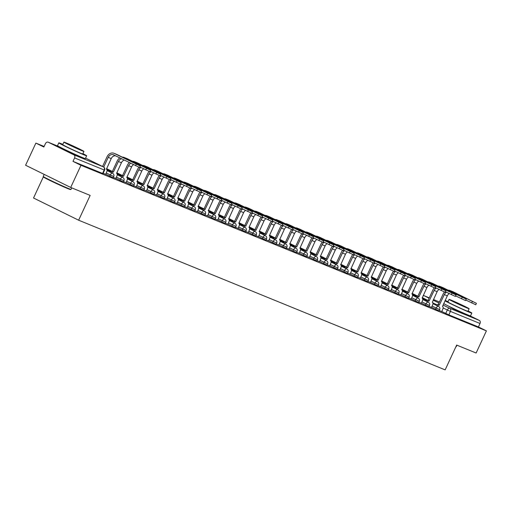 <?xml version="1.0" encoding="UTF-8"?>
<svg xmlns="http://www.w3.org/2000/svg" width="512" height="512" viewBox="0 0 512 512"><rect width="100%" height="100%" fill="white"/><g stroke="black" fill="none" stroke-linecap="round" stroke-linejoin="round"><path stroke-width="0.77" d="M431.539 307.309L439.078 310.854L439.648 309.626L432.109 306.086M421.357 303.149L428.896 306.694L429.466 305.472L421.92 301.926M411.168 298.989L418.714 302.534L419.283 301.312L411.738 297.766M400.986 294.835L408.525 298.374L409.094 297.152L401.555 293.606M390.803 290.675L398.342 294.214L398.912 292.992L391.366 289.446M380.614 286.515L388.16 290.054L388.73 288.832L381.184 285.293M370.432 282.355L377.971 285.894L378.541 284.672L371.002 281.133M360.25 278.195L367.789 281.741L368.358 280.512L360.813 276.973M350.061 274.035L357.606 277.581L358.176 276.352L350.63 272.813M339.878 269.875L347.424 273.421L347.987 272.198L340.448 268.653M329.696 265.722L337.235 269.261L337.805 268.038L330.259 264.493M319.507 261.562L327.053 265.101L327.622 263.878L320.077 260.333M309.325 257.402L316.87 260.941L317.434 259.718L309.894 256.179M299.142 253.242L306.682 256.781L307.251 255.558L299.706 252.019M288.954 249.082L296.499 252.627L297.069 251.398L289.523 247.859M278.771 244.922L286.317 248.467L286.88 247.238L279.341 243.699M268.589 240.762L276.128 244.307L276.698 243.085L269.152 239.539M258.4 236.602L265.946 240.147L266.515 238.925L258.97 235.379M248.218 232.448L255.763 235.987L256.326 234.765L248.787 231.219M238.035 228.288L245.574 231.827L246.144 230.605L238.598 227.059M227.846 224.128L235.392 227.667L235.962 226.445L228.416 222.906M217.664 219.968L225.21 223.507L225.773 222.285L218.234 218.746M207.482 215.808L215.021 219.354L215.59 218.125L208.051 214.586M197.293 211.648L204.838 215.194L205.408 213.965L197.862 210.426M187.11 207.488L194.656 211.034L195.219 209.811L187.68 206.266M176.928 203.334L184.467 206.874L185.037 205.651L177.498 202.106M166.739 199.174L174.285 202.714L174.854 201.491L167.309 197.946M156.557 195.014L164.102 198.554L164.666 197.331L157.126 193.792M146.374 190.854L153.914 194.394L154.483 193.171L146.944 189.632M136.186 186.694L143.731 190.24L144.301 189.011L136.755 185.472M126.003 182.534L133.549 186.08L134.112 184.851L126.573 181.312M115.821 178.374L123.36 181.92L123.93 180.698L116.39 177.152M105.632 174.214L113.178 177.76L113.747 176.538L106.202 172.992M63.674 149.005L68.442 151.718L78.816 156.032M448.858 306.31L453.626 309.024L464 313.338M44.122 146.464L35.878 143.098L43.859 147.027L45.466 143.578A2.458 2.01 -67.8 0 1 48.192 142.195A2.458 2.01 -67.8 0 1 48.301 142.24L73.824 154.816L103.398 166.893L85.568 158.112L103.45 166.912A2.458 1.408 -63.8 0 1 103.59 167.002M43.354 176.858L33.536 198.003L78.637 220.211L90.157 195.398L70.701 187.45L80.979 165.312L486.4 330.874L476.122 353.018L456.666 345.075L445.146 369.888L78.637 220.211M70.701 187.45L25.6 165.242L35.878 143.098M469.549 315.603L479.245 320.378A2.458 2.01 112.2 0 1 480.019 323.494L478.419 326.944L448.845 314.867L441.722 311.469M478.419 326.944L486.4 330.874M72.998 161.376L102.995 173.6L104.595 170.15L74.598 157.926L72.998 161.376L80.979 165.312M74.598 157.926A2.458 2.01 -67.8 0 0 73.824 154.816M103.142 173.28L105.728 174.336L106.694 171.942A2.458 1.408 116.2 0 0 106.47 169.203A2.458 1.408 116.2 0 0 106.419 169.184L111.226 158.573A4.602 3.77 -67.8 0 1 115.405 155.75M113.325 177.44L115.795 178.432M123.514 181.6L126.099 182.656L127.059 180.262A2.458 1.408 116.2 0 0 126.842 177.523A2.458 1.408 116.2 0 0 126.79 177.498L131.597 166.886A4.602 3.77 -67.8 0 1 133.51 164.672M133.696 185.754L136.282 186.816L137.248 184.416A2.458 1.408 116.2 0 0 137.024 181.683A2.458 1.408 116.2 0 0 136.973 181.658L141.779 171.046A4.602 3.77 -67.8 0 1 143.693 168.832M143.878 189.914L146.47 190.97L147.43 188.576A2.458 1.408 116.2 0 0 147.206 185.843A2.458 1.408 116.2 0 0 147.155 185.818L151.968 175.206A4.602 3.77 -67.8 0 1 153.882 172.992M154.067 194.074L156.531 195.072M164.25 198.234L166.835 199.29L167.802 196.896A2.458 1.408 116.2 0 0 167.578 194.163A2.458 1.408 116.2 0 0 167.526 194.138L172.333 183.526A4.602 3.77 -67.8 0 1 174.246 181.306M174.432 202.394L177.024 203.45L177.984 201.056A2.458 1.408 116.2 0 0 177.76 198.317A2.458 1.408 116.2 0 0 177.709 198.298L182.522 187.686A4.602 3.77 -67.8 0 1 184.435 185.466M184.621 206.554L187.206 207.61L188.166 205.216A2.458 1.408 116.2 0 0 187.949 202.477A2.458 1.408 116.2 0 0 187.898 202.458L192.704 191.846A4.602 3.77 -67.8 0 1 194.618 189.626M194.803 210.714L197.389 211.77L198.355 209.376A2.458 1.408 116.2 0 0 198.131 206.637A2.458 1.408 116.2 0 0 198.08 206.618L202.886 196.006A4.602 3.77 -67.8 0 1 204.8 193.786M204.986 214.874L207.578 215.93L208.538 213.53A2.458 1.408 116.2 0 0 208.314 210.797A2.458 1.408 116.2 0 0 208.262 210.771L213.075 200.16A4.602 3.77 -67.8 0 1 214.989 197.946M215.174 219.027L217.76 220.083L218.72 217.69A2.458 1.408 116.2 0 0 218.502 214.957A2.458 1.408 116.2 0 0 218.451 214.931L223.258 204.32A4.602 3.77 -67.8 0 1 225.171 202.106M225.357 223.187L227.942 224.243L228.902 221.85A2.458 1.408 116.2 0 0 228.685 219.117A2.458 1.408 116.2 0 0 228.634 219.091L233.44 208.48A4.602 3.77 -67.8 0 1 235.354 206.266M235.539 227.347L238.131 228.403L239.091 226.01A2.458 1.408 116.2 0 0 238.867 223.277A2.458 1.408 116.2 0 0 238.816 223.251L243.629 212.64A4.602 3.77 -67.8 0 1 245.542 210.419M245.728 231.507L248.314 232.563L249.274 230.17A2.458 1.408 116.2 0 0 249.056 227.43A2.458 1.408 116.2 0 0 249.005 227.411L253.811 216.8A4.602 3.77 -67.8 0 1 255.725 214.579M255.91 235.667L258.496 236.723L259.456 234.33A2.458 1.408 116.2 0 0 259.238 231.59A2.458 1.408 116.2 0 0 259.187 231.571L263.994 220.96A4.602 3.77 -67.8 0 1 265.907 218.739M266.093 239.827L268.685 240.883L269.645 238.49A2.458 1.408 116.2 0 0 269.421 235.75A2.458 1.408 116.2 0 0 269.37 235.731L274.182 225.12A4.602 3.77 -67.8 0 1 276.096 222.899M276.282 243.987L278.867 245.043L279.827 242.65A2.458 1.408 116.2 0 0 279.61 239.91A2.458 1.408 116.2 0 0 279.558 239.885L284.365 229.274A4.602 3.77 -67.8 0 1 286.278 227.059M286.464 248.141L289.05 249.203L290.01 246.803A2.458 1.408 116.2 0 0 289.792 244.07A2.458 1.408 116.2 0 0 289.741 244.045L294.547 233.434A4.602 3.77 -67.8 0 1 296.461 231.219M296.646 252.301L299.232 253.357L300.198 250.963A2.458 1.408 116.2 0 0 299.974 248.23A2.458 1.408 116.2 0 0 299.923 248.205L304.736 237.594A4.602 3.77 -67.8 0 1 306.65 235.379M306.835 256.461L309.299 257.459M317.018 260.621L319.603 261.677L320.563 259.283A2.458 1.408 116.2 0 0 320.346 256.55A2.458 1.408 116.2 0 0 320.294 256.525L325.101 245.914A4.602 3.77 -67.8 0 1 327.014 243.693M327.2 264.781L329.786 265.837L330.752 263.443A2.458 1.408 116.2 0 0 330.528 260.704A2.458 1.408 116.2 0 0 330.477 260.685L335.29 250.074A4.602 3.77 -67.8 0 1 337.203 247.853M337.382 268.941L339.853 269.933M347.571 273.101L350.035 274.093M357.754 277.254L360.218 278.253M367.936 281.414L370.406 282.413M378.125 285.574L380.589 286.573M388.307 289.734L390.771 290.733M398.49 293.894L400.96 294.893M408.678 298.054L411.142 299.053M418.861 302.214L421.325 303.206M429.043 306.374L431.514 307.366M439.232 310.528L441.818 311.59L442.778 309.19A2.458 1.408 116.2 0 0 442.56 306.458A2.458 1.408 116.2 0 0 442.509 306.432L447.315 295.821A4.602 3.77 -67.8 0 1 449.229 293.606M102.547 166.47L107.053 156.768A6.202 5.075 112.2 0 1 113.952 153.274A6.202 5.075 112.2 0 1 114.214 153.389L140.333 166.054L117.216 154.618A6.202 5.075 112.2 0 0 116.954 154.496A6.202 5.075 112.2 0 0 116.685 154.4M140.333 166.054L139.661 167.501L113.542 154.835A4.602 3.77 -67.8 0 0 113.35 154.752A4.602 3.77 -67.8 0 0 108.224 157.344L103.712 167.066M122.31 157.126A6.202 5.075 112.2 0 1 124.134 157.434A6.202 5.075 112.2 0 1 124.403 157.549L150.515 170.214L127.405 158.778A6.202 5.075 112.2 0 0 127.136 158.656A6.202 5.075 112.2 0 0 126.867 158.56M150.515 170.214L149.843 171.661L139.91 166.963M121.536 158.771A4.602 3.77 -67.8 0 0 118.406 161.504L113.402 172.032A2.458 1.408 116.2 0 0 111.635 172.826M113.504 172.077L112.333 171.494L117.235 160.928A6.202 5.075 112.2 0 1 119.827 157.933M110.464 172.243A2.458 1.408 -63.8 0 1 112.23 171.456L112.333 171.494M115.789 178.445L116.877 176.102A2.458 1.408 116.2 0 0 116.653 173.363A2.458 1.408 116.2 0 0 116.602 173.344L121.414 162.733A4.602 3.77 -67.8 0 1 124.211 160.09M132.493 161.286A6.202 5.075 112.2 0 1 134.323 161.594A6.202 5.075 112.2 0 1 134.586 161.709L160.704 174.374L137.587 162.938A6.202 5.075 112.2 0 0 137.325 162.816A6.202 5.075 112.2 0 0 137.05 162.714M160.704 174.374L160.032 175.821L150.093 171.123M130.746 163.309A4.602 3.77 -67.8 0 0 128.595 165.664L123.59 176.192A2.458 1.408 116.2 0 0 121.824 176.979M123.686 176.237L122.515 175.654L127.424 165.088A6.202 5.075 112.2 0 1 129.306 162.598M120.646 176.403A2.458 1.408 -63.8 0 1 122.419 175.616L122.515 175.654M71.034 189.402L70.547 189.581A14.976 0.493 -155.1 0 1 67.981 188.678A14.976 0.493 -155.1 0 1 52.909 181.894A14.976 0.493 -155.1 0 1 43.398 176.973L43.219 176.486A15.341 0.506 24.9 0 0 43.219 176.486A15.341 0.506 24.9 0 0 52.96 181.523A15.341 0.506 24.9 0 0 68.41 188.48A15.341 0.506 24.9 0 0 71.034 189.402A15.341 0.506 24.9 0 0 71.053 189.389L71.75 187.878M62.861 144.352A15.341 0.506 24.9 0 0 61.459 143.77A15.341 0.506 24.9 0 0 58.816 142.861A15.341 0.506 24.9 0 0 68.339 147.814A15.341 0.506 24.9 0 0 84.006 154.874A15.341 0.506 24.9 0 0 86.65 155.782A15.341 0.506 24.9 0 0 82.899 153.658M58.816 142.861L57.523 145.645A15.341 0.506 24.9 0 0 67.053 150.598A15.341 0.506 24.9 0 0 82.714 157.658A15.341 0.506 24.9 0 0 85.357 158.566L86.65 155.782M83.942 151.411L82.752 153.971A11.046 0.365 -155.1 0 1 80.851 153.318A11.046 0.365 -155.1 0 1 69.574 148.237A11.046 0.365 -155.1 0 1 62.714 144.672L63.898 142.112A11.046 0.365 24.9 0 0 70.758 145.677A11.046 0.365 24.9 0 0 82.035 150.758A11.046 0.365 24.9 0 0 83.942 151.411A11.046 0.365 24.9 0 0 77.082 147.846A11.046 0.365 24.9 0 0 65.805 142.765A11.046 0.365 24.9 0 0 63.898 142.112M68.691 144.186L80.378 149.76L68.691 144.186M455.93 346.656A15.341 0.506 24.9 0 0 456.218 346.701A15.341 0.506 24.9 0 0 456.23 346.688L455.846 346.835M444.986 300.838A15.341 0.506 24.9 0 0 456.205 306.381A15.341 0.506 24.9 0 0 469.19 312.179A15.341 0.506 24.9 0 0 471.834 313.082A15.341 0.506 24.9 0 0 468.083 310.957M448.038 301.658A15.341 0.506 24.9 0 0 446.637 301.069A15.341 0.506 24.9 0 0 445.152 300.486M443.699 303.622A15.341 0.506 24.9 0 0 454.912 309.165A15.341 0.506 24.9 0 0 467.898 314.957A15.341 0.506 24.9 0 0 470.541 315.866L471.834 313.082M469.12 308.717L467.936 311.277A11.046 0.365 -155.1 0 1 466.035 310.624A11.046 0.365 -155.1 0 1 454.752 305.536A11.046 0.365 -155.1 0 1 447.891 301.971L449.082 299.411A11.046 0.365 24.9 0 0 455.942 302.976A11.046 0.365 24.9 0 0 467.219 308.064A11.046 0.365 24.9 0 0 469.12 308.717A11.046 0.365 24.9 0 0 462.266 305.152A11.046 0.365 24.9 0 0 450.982 300.064A11.046 0.365 24.9 0 0 449.082 299.411M453.869 301.485L457.062 303.366L465.562 307.059L453.869 301.485M142.675 165.44A6.202 5.075 112.2 0 1 144.506 165.747A6.202 5.075 112.2 0 1 144.768 165.869L170.886 178.534L147.77 167.098A6.202 5.075 112.2 0 0 147.507 166.976A6.202 5.075 112.2 0 0 147.232 166.874M170.886 178.534L170.214 179.981L160.282 175.283M140.928 167.469A4.602 3.77 -67.8 0 0 138.778 169.824L133.773 180.352A2.458 1.408 116.2 0 0 132.006 181.139M133.869 180.39L132.698 179.814L137.606 169.242A6.202 5.075 112.2 0 1 138.97 167.251M130.835 180.563A2.458 1.408 -63.8 0 1 132.602 179.776L132.698 179.814M152.864 169.6A6.202 5.075 112.2 0 1 154.688 169.907A6.202 5.075 112.2 0 1 154.957 170.029L181.069 182.688L157.958 171.251A6.202 5.075 112.2 0 0 157.69 171.136A6.202 5.075 112.2 0 0 157.421 171.034M181.069 182.688L180.397 184.141L170.464 179.443M151.11 171.629A4.602 3.77 -67.8 0 0 148.96 173.984L143.955 184.512A2.458 1.408 116.2 0 0 142.189 185.299M144.058 184.55L142.886 183.974L147.789 173.402A6.202 5.075 112.2 0 1 149.152 171.405M141.018 184.723A2.458 1.408 -63.8 0 1 142.784 183.936L142.886 183.974M163.046 173.76A6.202 5.075 112.2 0 1 164.87 174.067A6.202 5.075 112.2 0 1 165.139 174.189L191.258 186.848L168.141 175.411A6.202 5.075 112.2 0 0 167.878 175.296A6.202 5.075 112.2 0 0 167.603 175.194M191.258 186.848L190.586 188.294L180.646 183.603M161.293 175.782A4.602 3.77 -67.8 0 0 159.149 178.138L154.144 188.672A2.458 1.408 116.2 0 0 152.371 189.459M154.24 188.71L153.069 188.134L157.978 177.562A6.202 5.075 112.2 0 1 159.334 175.565M151.2 188.883A2.458 1.408 -63.8 0 1 152.973 188.096L153.069 188.134M156.525 195.078L157.613 192.736A2.458 1.408 116.2 0 0 157.395 190.003A2.458 1.408 116.2 0 0 157.344 189.978L162.15 179.366A4.602 3.77 -67.8 0 1 164.064 177.146M173.229 177.92A6.202 5.075 112.2 0 1 175.059 178.227A6.202 5.075 112.2 0 1 175.322 178.349L201.44 191.008L178.323 179.571A6.202 5.075 112.2 0 0 178.061 179.456A6.202 5.075 112.2 0 0 177.786 179.354M201.44 191.008L200.768 192.454L190.829 187.763M171.482 179.942A4.602 3.77 -67.8 0 0 169.331 182.298L164.326 192.832A2.458 1.408 116.2 0 0 162.56 193.619M164.422 192.87L163.251 192.294L168.16 181.722A6.202 5.075 112.2 0 1 169.523 179.725M161.389 193.043A2.458 1.408 -63.8 0 1 163.155 192.256L163.251 192.294M183.418 182.08A6.202 5.075 112.2 0 1 185.242 182.387A6.202 5.075 112.2 0 1 185.51 182.502L211.622 195.168L188.512 183.731A6.202 5.075 112.2 0 0 188.243 183.61A6.202 5.075 112.2 0 0 187.974 183.514M211.622 195.168L210.95 196.614L201.018 191.923M181.664 184.102A4.602 3.77 -67.8 0 0 179.514 186.458L174.509 196.992A2.458 1.408 116.2 0 0 172.742 197.779M174.611 197.03L173.44 196.454L178.342 185.882A6.202 5.075 112.2 0 1 179.706 183.885M171.571 197.203A2.458 1.408 -63.8 0 1 173.338 196.41L173.44 196.454M193.6 186.24A6.202 5.075 112.2 0 1 195.424 186.547A6.202 5.075 112.2 0 1 195.693 186.662L221.811 199.328L198.694 187.891A6.202 5.075 112.2 0 0 198.432 187.77A6.202 5.075 112.2 0 0 198.157 187.674M221.811 199.328L221.139 200.774L211.2 196.077M191.846 188.262A4.602 3.77 -67.8 0 0 189.702 190.618L184.698 201.152A2.458 1.408 116.2 0 0 182.925 201.939M184.794 201.19L183.622 200.614L188.531 190.042A6.202 5.075 112.2 0 1 189.888 188.045M181.754 201.357A2.458 1.408 -63.8 0 1 183.526 200.57L183.622 200.614M203.782 190.4A6.202 5.075 112.2 0 1 205.613 190.707A6.202 5.075 112.2 0 1 205.875 190.822L231.994 203.488L208.877 192.051A6.202 5.075 112.2 0 0 208.614 191.93A6.202 5.075 112.2 0 0 208.339 191.834M231.994 203.488L231.322 204.934L221.382 200.237M202.035 192.422A4.602 3.77 -67.8 0 0 199.885 194.778L194.88 205.306A2.458 1.408 116.2 0 0 193.114 206.099M194.976 205.35L193.805 204.768L198.714 194.202A6.202 5.075 112.2 0 1 200.077 192.205M191.942 205.517A2.458 1.408 -63.8 0 1 193.709 204.73L193.805 204.768M213.971 194.554A6.202 5.075 112.2 0 1 215.795 194.861A6.202 5.075 112.2 0 1 216.064 194.982L242.176 207.648L219.066 196.211A6.202 5.075 112.2 0 0 218.797 196.09A6.202 5.075 112.2 0 0 218.528 195.987M242.176 207.648L241.504 209.094L231.571 204.397M212.218 196.582A4.602 3.77 -67.8 0 0 210.067 198.938L205.062 209.466A2.458 1.408 116.2 0 0 203.296 210.253M205.165 209.51L203.987 208.928L208.896 198.362A6.202 5.075 112.2 0 1 210.259 196.365M202.125 209.677A2.458 1.408 -63.8 0 1 203.891 208.89L203.987 208.928M224.154 198.714A6.202 5.075 112.2 0 1 225.978 199.021A6.202 5.075 112.2 0 1 226.246 199.142L252.365 211.808L229.248 200.371A6.202 5.075 112.2 0 0 228.986 200.25A6.202 5.075 112.2 0 0 228.71 200.147M252.365 211.808L251.693 213.254L241.754 208.557M222.4 200.742A4.602 3.77 -67.8 0 0 220.256 203.098L215.251 213.626A2.458 1.408 116.2 0 0 213.478 214.413M215.347 213.664L214.176 213.088L219.085 202.515A6.202 5.075 112.2 0 1 220.442 200.518M212.307 213.837A2.458 1.408 -63.8 0 1 214.08 213.05L214.176 213.088M234.336 202.874A6.202 5.075 112.2 0 1 236.166 203.181A6.202 5.075 112.2 0 1 236.429 203.302L262.547 215.962L239.43 204.525A6.202 5.075 112.2 0 0 239.168 204.41A6.202 5.075 112.2 0 0 238.893 204.307M262.547 215.962L261.875 217.408L251.936 212.717M232.589 204.896A4.602 3.77 -67.8 0 0 230.438 207.258L225.434 217.786A2.458 1.408 116.2 0 0 223.667 218.573M225.53 217.824L224.358 217.248L229.267 206.675A6.202 5.075 112.2 0 1 230.63 204.678M222.496 217.997A2.458 1.408 -63.8 0 1 224.262 217.21L224.358 217.248M244.525 207.034A6.202 5.075 112.2 0 1 246.349 207.341A6.202 5.075 112.2 0 1 246.611 207.462L272.73 220.122L249.619 208.685A6.202 5.075 112.2 0 0 249.35 208.57A6.202 5.075 112.2 0 0 249.082 208.467M272.73 220.122L272.058 221.568L262.125 216.877M242.771 209.056A4.602 3.77 -67.8 0 0 240.621 211.411L235.616 221.946A2.458 1.408 116.2 0 0 233.85 222.733M235.718 221.984L234.541 221.408L239.45 210.835A6.202 5.075 112.2 0 1 240.813 208.838M232.678 222.157A2.458 1.408 -63.8 0 1 234.445 221.37L234.541 221.408M254.707 211.194A6.202 5.075 112.2 0 1 256.531 211.501A6.202 5.075 112.2 0 1 256.8 211.622L282.918 224.282L259.802 212.845A6.202 5.075 112.2 0 0 259.539 212.73A6.202 5.075 112.2 0 0 259.264 212.627M282.918 224.282L282.246 225.728L272.307 221.037M252.954 213.216A4.602 3.77 -67.8 0 0 250.81 215.571L245.805 226.106A2.458 1.408 116.2 0 0 244.032 226.893M245.901 226.144L244.73 225.568L249.632 214.995A6.202 5.075 112.2 0 1 250.995 212.998M242.861 226.317A2.458 1.408 -63.8 0 1 244.627 225.53L244.73 225.568M264.89 215.354A6.202 5.075 112.2 0 1 266.72 215.661A6.202 5.075 112.2 0 1 266.982 215.776L293.101 228.442L269.984 217.005A6.202 5.075 112.2 0 0 269.722 216.883A6.202 5.075 112.2 0 0 269.446 216.787M293.101 228.442L292.429 229.888L282.49 225.197M263.142 217.376A4.602 3.77 -67.8 0 0 260.992 219.731L255.987 230.266A2.458 1.408 116.2 0 0 254.221 231.053M256.083 230.304L254.912 229.728L259.821 219.155A6.202 5.075 112.2 0 1 261.184 217.158M253.05 230.47A2.458 1.408 -63.8 0 1 254.816 229.683L254.912 229.728M275.078 219.514A6.202 5.075 112.2 0 1 276.902 219.821A6.202 5.075 112.2 0 1 277.165 219.936L303.283 232.602L280.173 221.165A6.202 5.075 112.2 0 0 279.904 221.043A6.202 5.075 112.2 0 0 279.635 220.947M303.283 232.602L302.611 234.048L292.678 229.35M273.325 221.536A4.602 3.77 -67.8 0 0 271.174 223.891L266.17 234.419A2.458 1.408 116.2 0 0 264.403 235.213M266.272 234.464L265.094 233.882L270.003 223.315A6.202 5.075 112.2 0 1 271.366 221.318M263.232 234.63A2.458 1.408 -63.8 0 1 264.998 233.843L265.094 233.882M285.261 223.674A6.202 5.075 112.2 0 1 287.085 223.974A6.202 5.075 112.2 0 1 287.354 224.096L313.466 236.762L290.355 225.325A6.202 5.075 112.2 0 0 290.093 225.203A6.202 5.075 112.2 0 0 289.818 225.101M313.466 236.762L312.8 238.208L302.861 233.51M283.507 225.696A4.602 3.77 -67.8 0 0 281.363 228.051L276.358 238.579A2.458 1.408 116.2 0 0 274.586 239.366M276.454 238.624L275.283 238.042L280.186 227.475A6.202 5.075 112.2 0 1 281.549 225.478M273.414 238.79A2.458 1.408 -63.8 0 1 275.181 238.003L275.283 238.042M295.443 227.827A6.202 5.075 112.2 0 1 297.274 228.134A6.202 5.075 112.2 0 1 297.536 228.256L323.654 240.922L300.538 229.485A6.202 5.075 112.2 0 0 300.275 229.363A6.202 5.075 112.2 0 0 300 229.261M323.654 240.922L322.982 242.368L313.043 237.67M293.696 229.856A4.602 3.77 -67.8 0 0 291.546 232.211L286.541 242.739A2.458 1.408 116.2 0 0 284.774 243.526M286.637 242.778L285.466 242.202L290.374 231.629A6.202 5.075 112.2 0 1 291.738 229.632M283.597 242.95A2.458 1.408 -63.8 0 1 285.37 242.163L285.466 242.202M305.632 231.987A6.202 5.075 112.2 0 1 307.456 232.294A6.202 5.075 112.2 0 1 307.718 232.416L333.837 245.075L310.726 233.638A6.202 5.075 112.2 0 0 310.458 233.523A6.202 5.075 112.2 0 0 310.189 233.421M333.837 245.075L333.165 246.528L323.232 241.83M303.878 234.016A4.602 3.77 -67.8 0 0 301.728 236.371L296.723 246.899A2.458 1.408 116.2 0 0 294.957 247.686M296.826 246.938L295.648 246.362L300.557 235.789A6.202 5.075 112.2 0 1 301.92 233.792M293.786 247.11A2.458 1.408 -63.8 0 1 295.552 246.323L295.648 246.362M315.814 236.147A6.202 5.075 112.2 0 1 317.638 236.454A6.202 5.075 112.2 0 1 317.907 236.576L344.019 249.235L320.909 237.798A6.202 5.075 112.2 0 0 320.646 237.683A6.202 5.075 112.2 0 0 320.371 237.581M344.019 249.235L343.354 250.682L333.414 245.99M314.061 238.17A4.602 3.77 -67.8 0 0 311.917 240.525L306.912 251.059A2.458 1.408 116.2 0 0 305.139 251.846M307.008 251.098L305.837 250.522L310.739 239.949A6.202 5.075 112.2 0 1 312.102 237.952M303.968 251.27A2.458 1.408 -63.8 0 1 305.734 250.483L305.837 250.522M309.293 257.466L310.381 255.123A2.458 1.408 116.2 0 0 310.163 252.39A2.458 1.408 116.2 0 0 310.106 252.365L314.918 241.754A4.602 3.77 -67.8 0 1 316.832 239.533M325.997 240.307A6.202 5.075 112.2 0 1 327.827 240.614A6.202 5.075 112.2 0 1 328.09 240.736L354.208 253.395L331.091 241.958A6.202 5.075 112.2 0 0 330.829 241.843A6.202 5.075 112.2 0 0 330.554 241.741M354.208 253.395L353.536 254.842L343.597 250.15M324.25 242.33A4.602 3.77 -67.8 0 0 322.099 244.685L317.094 255.219A2.458 1.408 116.2 0 0 315.328 256.006M317.19 255.258L316.019 254.682L320.928 244.109A6.202 5.075 112.2 0 1 322.285 242.112M314.15 255.43A2.458 1.408 -63.8 0 1 315.923 254.643L316.019 254.682M336.186 244.467A6.202 5.075 112.2 0 1 338.01 244.774A6.202 5.075 112.2 0 1 338.272 244.89L364.39 257.555L341.28 246.118A6.202 5.075 112.2 0 0 341.011 245.997A6.202 5.075 112.2 0 0 340.742 245.901M364.39 257.555L363.718 259.002L353.786 254.31M334.432 246.49A4.602 3.77 -67.8 0 0 332.282 248.845L327.277 259.379A2.458 1.408 116.2 0 0 325.51 260.166M327.379 259.418L326.202 258.842L331.11 248.269A6.202 5.075 112.2 0 1 332.474 246.272M324.339 259.59A2.458 1.408 -63.8 0 1 326.106 258.797L326.202 258.842M346.368 248.627A6.202 5.075 112.2 0 1 348.192 248.934A6.202 5.075 112.2 0 1 348.461 249.05L374.573 261.715L351.462 250.278A6.202 5.075 112.2 0 0 351.2 250.157A6.202 5.075 112.2 0 0 350.925 250.061M374.573 261.715L373.907 263.162L363.968 258.464M344.614 250.65A4.602 3.77 -67.8 0 0 342.47 253.005L337.466 263.539A2.458 1.408 116.2 0 0 335.693 264.326M337.562 263.578L336.39 263.002L341.293 252.429A6.202 5.075 112.2 0 1 342.656 250.432M334.522 263.744A2.458 1.408 -63.8 0 1 336.288 262.957L336.39 263.002M339.846 269.946L340.934 267.603A2.458 1.408 116.2 0 0 340.717 264.864A2.458 1.408 116.2 0 0 340.659 264.845L345.472 254.234A4.602 3.77 -67.8 0 1 347.386 252.013M356.55 252.787A6.202 5.075 112.2 0 1 358.381 253.094A6.202 5.075 112.2 0 1 358.643 253.21L384.762 265.875L361.645 254.438A6.202 5.075 112.2 0 0 361.382 254.317A6.202 5.075 112.2 0 0 361.107 254.221M384.762 265.875L384.09 267.322L374.15 262.624M354.803 254.81A4.602 3.77 -67.8 0 0 352.653 257.165L347.648 267.693A2.458 1.408 116.2 0 0 345.882 268.486M347.744 267.738L346.573 267.155L351.482 256.589A6.202 5.075 112.2 0 1 352.838 254.592M344.704 267.904A2.458 1.408 -63.8 0 1 346.477 267.117L346.573 267.155M350.029 274.106L351.117 271.763A2.458 1.408 116.2 0 0 350.899 269.024A2.458 1.408 116.2 0 0 350.848 269.005L355.654 258.394A4.602 3.77 -67.8 0 1 357.568 256.173M366.739 256.941A6.202 5.075 112.2 0 1 368.563 257.248A6.202 5.075 112.2 0 1 368.826 257.37L394.944 270.035L371.834 258.598A6.202 5.075 112.2 0 0 371.565 258.477A6.202 5.075 112.2 0 0 371.296 258.374M394.944 270.035L394.272 271.482L384.339 266.784M364.986 258.97A4.602 3.77 -67.8 0 0 362.835 261.325L357.83 271.853A2.458 1.408 116.2 0 0 356.064 272.64M357.933 271.898L356.755 271.315L361.664 260.749A6.202 5.075 112.2 0 1 363.027 258.752M354.893 272.064A2.458 1.408 -63.8 0 1 356.659 271.277L356.755 271.315M360.218 278.266L361.306 275.917A2.458 1.408 116.2 0 0 361.082 273.184A2.458 1.408 116.2 0 0 361.03 273.158L365.843 262.547A4.602 3.77 -67.8 0 1 367.757 260.333M376.922 261.101A6.202 5.075 112.2 0 1 378.746 261.408A6.202 5.075 112.2 0 1 379.014 261.53L405.126 274.195L382.016 262.758A6.202 5.075 112.2 0 0 381.754 262.637A6.202 5.075 112.2 0 0 381.478 262.534M405.126 274.195L404.454 275.642L394.522 270.944M375.168 263.13A4.602 3.77 -67.8 0 0 373.024 265.485L368.019 276.013A2.458 1.408 116.2 0 0 366.246 276.8M368.115 276.051L366.944 275.475L371.846 264.902A6.202 5.075 112.2 0 1 373.21 262.906M365.075 276.224A2.458 1.408 -63.8 0 1 366.842 275.437L366.944 275.475M370.4 282.419L371.488 280.077A2.458 1.408 116.2 0 0 371.264 277.344A2.458 1.408 116.2 0 0 371.213 277.318L376.026 266.707A4.602 3.77 -67.8 0 1 377.939 264.493M387.104 265.261A6.202 5.075 112.2 0 1 388.934 265.568A6.202 5.075 112.2 0 1 389.197 265.69L415.315 278.349L392.198 266.912A6.202 5.075 112.2 0 0 391.936 266.797A6.202 5.075 112.2 0 0 391.661 266.694M415.315 278.349L414.643 279.795L404.704 275.104M385.357 267.283A4.602 3.77 -67.8 0 0 383.206 269.645L378.202 280.173A2.458 1.408 116.2 0 0 376.435 280.96M378.298 280.211L377.126 279.635L382.035 269.062A6.202 5.075 112.2 0 1 383.392 267.066M375.258 280.384A2.458 1.408 -63.8 0 1 377.03 279.597L377.126 279.635M380.582 286.579L381.67 284.237A2.458 1.408 116.2 0 0 381.453 281.504A2.458 1.408 116.2 0 0 381.402 281.478L386.208 270.867A4.602 3.77 -67.8 0 1 388.122 268.653M397.293 269.421A6.202 5.075 112.2 0 1 399.117 269.728A6.202 5.075 112.2 0 1 399.379 269.85L425.498 282.509L402.387 271.072A6.202 5.075 112.2 0 0 402.118 270.957A6.202 5.075 112.2 0 0 401.85 270.854M425.498 282.509L424.826 283.955L414.893 279.264M395.539 271.443A4.602 3.77 -67.8 0 0 393.389 273.798L388.384 284.333A2.458 1.408 116.2 0 0 386.618 285.12M388.486 284.371L387.309 283.795L392.218 273.222A6.202 5.075 112.2 0 1 393.581 271.226M385.446 284.544A2.458 1.408 -63.8 0 1 387.213 283.757L387.309 283.795M390.771 290.739L391.859 288.397A2.458 1.408 116.2 0 0 391.635 285.664A2.458 1.408 116.2 0 0 391.584 285.638L396.39 275.027A4.602 3.77 -67.8 0 1 398.31 272.806M407.475 273.581A6.202 5.075 112.2 0 1 409.299 273.888A6.202 5.075 112.2 0 1 409.568 274.01L435.68 286.669L412.57 275.232A6.202 5.075 112.2 0 0 412.307 275.117A6.202 5.075 112.2 0 0 412.032 275.014M435.68 286.669L435.008 288.115L425.075 283.424M405.722 275.603A4.602 3.77 -67.8 0 0 403.578 277.958L398.573 288.493A2.458 1.408 116.2 0 0 396.8 289.28M398.669 288.531L397.498 287.955L402.4 277.382A6.202 5.075 112.2 0 1 403.763 275.386M395.629 288.704A2.458 1.408 -63.8 0 1 397.395 287.917L397.498 287.955M400.954 294.899L402.042 292.557A2.458 1.408 116.2 0 0 401.818 289.818A2.458 1.408 116.2 0 0 401.766 289.798L406.579 279.187A4.602 3.77 -67.8 0 1 408.493 276.966M417.658 277.741A6.202 5.075 112.2 0 1 419.488 278.048A6.202 5.075 112.2 0 1 419.75 278.163L445.869 290.829L422.752 279.392A6.202 5.075 112.2 0 0 422.49 279.27A6.202 5.075 112.2 0 0 422.214 279.174M445.869 290.829L445.197 292.275L435.258 287.584M415.91 279.763A4.602 3.77 -67.8 0 0 413.76 282.118L408.755 292.653A2.458 1.408 116.2 0 0 406.989 293.44M408.851 292.691L407.68 292.115L412.589 281.542A6.202 5.075 112.2 0 1 413.946 279.546M405.811 292.858A2.458 1.408 -63.8 0 1 407.584 292.07L407.68 292.115M411.136 299.059L412.224 296.717A2.458 1.408 116.2 0 0 412.006 293.978A2.458 1.408 116.2 0 0 411.955 293.958L416.762 283.347A4.602 3.77 -67.8 0 1 418.675 281.126M427.846 281.901A6.202 5.075 112.2 0 1 429.67 282.208A6.202 5.075 112.2 0 1 429.933 282.323L456.051 294.989L432.941 283.552A6.202 5.075 112.2 0 0 432.672 283.43A6.202 5.075 112.2 0 0 432.403 283.334M456.051 294.989L455.379 296.435L445.446 291.738M426.093 283.923A4.602 3.77 -67.8 0 0 423.942 286.278L418.938 296.806A2.458 1.408 116.2 0 0 417.171 297.6M419.04 296.851L417.862 296.269L422.771 285.702A6.202 5.075 112.2 0 1 424.134 283.706M416 297.018A2.458 1.408 -63.8 0 1 417.766 296.23L417.862 296.269M421.325 303.219L422.413 300.877A2.458 1.408 116.2 0 0 422.189 298.138A2.458 1.408 116.2 0 0 422.138 298.118L426.944 287.507A4.602 3.77 -67.8 0 1 428.858 285.286M438.029 286.061A6.202 5.075 112.2 0 1 439.853 286.362A6.202 5.075 112.2 0 1 440.122 286.483L466.234 299.149L443.123 287.712A6.202 5.075 112.2 0 0 442.854 287.59A6.202 5.075 112.2 0 0 442.586 287.488M466.234 299.149L465.562 300.595L455.629 295.898M436.275 288.083A4.602 3.77 -67.8 0 0 434.131 290.438L429.126 300.966A2.458 1.408 116.2 0 0 427.354 301.754M429.222 301.011L428.051 300.429L432.954 289.862A6.202 5.075 112.2 0 1 434.317 287.866M426.182 301.178A2.458 1.408 -63.8 0 1 427.949 300.39L428.051 300.429M431.507 307.379L432.595 305.037A2.458 1.408 116.2 0 0 432.371 302.298A2.458 1.408 116.2 0 0 432.32 302.272L437.133 291.661A4.602 3.77 -67.8 0 1 439.046 289.446M448.211 290.214A6.202 5.075 112.2 0 1 450.042 290.522A6.202 5.075 112.2 0 1 450.304 290.643L476.422 303.309L453.306 291.872A6.202 5.075 112.2 0 0 453.043 291.75A6.202 5.075 112.2 0 0 452.768 291.648M476.422 303.309L475.75 304.755L465.811 300.058M446.464 292.243A4.602 3.77 -67.8 0 0 444.314 294.598L439.309 305.126A2.458 1.408 116.2 0 0 437.542 305.914M439.405 305.165L438.234 304.589L443.142 294.016A6.202 5.075 112.2 0 1 444.499 292.019M436.365 305.338A2.458 1.408 -63.8 0 1 438.138 304.55L438.234 304.589M435.552 309.286L436.115 308.064A2.458 1.408 -63.8 0 1 438.458 306.368A2.458 1.408 116.2 0 1 438.509 306.394L432.954 303.654M425.363 305.126L425.933 303.904A2.458 1.408 -63.8 0 1 428.269 302.208A2.458 1.408 116.2 0 1 428.32 302.234L422.765 299.494M415.181 300.966L415.75 299.744A2.458 1.408 -63.8 0 1 418.086 298.048A2.458 1.408 116.2 0 1 418.138 298.074L412.582 295.341M404.998 296.806L405.562 295.584A2.458 1.408 -63.8 0 1 407.904 293.894A2.458 1.408 116.2 0 1 407.955 293.914L402.4 291.181M394.81 292.646L395.379 291.424A2.458 1.408 -63.8 0 1 397.715 289.734A2.458 1.408 116.2 0 1 397.766 289.754L392.211 287.021M384.627 288.486L385.197 287.264A2.458 1.408 -63.8 0 1 387.533 285.574A2.458 1.408 116.2 0 1 387.584 285.594L382.029 282.861M374.445 284.333L375.008 283.104A2.458 1.408 -63.8 0 1 377.35 281.414A2.458 1.408 116.2 0 1 377.402 281.44L371.846 278.701M364.256 280.173L364.826 278.944A2.458 1.408 -63.8 0 1 367.162 277.254A2.458 1.408 116.2 0 1 367.213 277.28L361.658 274.541M354.074 276.013L354.643 274.79A2.458 1.408 -63.8 0 1 356.979 273.094A2.458 1.408 116.2 0 1 357.03 273.12L351.475 270.381M343.891 271.853L344.454 270.63A2.458 1.408 -63.8 0 1 346.797 268.934A2.458 1.408 116.2 0 1 346.848 268.96L341.293 266.221M333.702 267.693L334.272 266.47A2.458 1.408 -63.8 0 1 336.608 264.774A2.458 1.408 116.2 0 1 336.666 264.8L331.104 262.067M323.52 263.533L324.09 262.31A2.458 1.408 -63.8 0 1 326.426 260.621A2.458 1.408 116.2 0 1 326.477 260.64L320.922 257.907M313.338 259.373L313.901 258.15A2.458 1.408 -63.8 0 1 316.243 256.461A2.458 1.408 116.2 0 1 316.294 256.48L310.739 253.747M303.149 255.219L303.718 253.99A2.458 1.408 -63.8 0 1 306.054 252.301A2.458 1.408 116.2 0 1 306.112 252.326L300.55 249.587M292.966 251.059L293.536 249.83A2.458 1.408 -63.8 0 1 295.872 248.141A2.458 1.408 116.2 0 1 295.923 248.166L290.368 245.427M282.784 246.899L283.347 245.677A2.458 1.408 -63.8 0 1 285.69 243.981A2.458 1.408 116.2 0 1 285.741 244.006L280.186 241.267M272.595 242.739L273.165 241.517A2.458 1.408 -63.8 0 1 275.507 239.821A2.458 1.408 116.2 0 1 275.558 239.846L270.003 237.107M262.413 238.579L262.982 237.357A2.458 1.408 -63.8 0 1 265.318 235.661A2.458 1.408 116.2 0 1 265.37 235.686L259.814 232.954M252.23 234.419L252.794 233.197A2.458 1.408 -63.8 0 1 255.136 231.507A2.458 1.408 116.2 0 1 255.187 231.526L249.632 228.794M242.042 230.259L242.611 229.037A2.458 1.408 -63.8 0 1 244.954 227.347A2.458 1.408 116.2 0 1 245.005 227.366L239.45 224.634M231.859 226.099L232.429 224.877A2.458 1.408 -63.8 0 1 234.765 223.187A2.458 1.408 116.2 0 1 234.816 223.206L229.261 220.474M221.677 221.946L222.24 220.717A2.458 1.408 -63.8 0 1 224.582 219.027A2.458 1.408 116.2 0 1 224.634 219.053L219.078 216.314M211.488 217.786L212.058 216.563A2.458 1.408 -63.8 0 1 214.4 214.867A2.458 1.408 116.2 0 1 214.451 214.893L208.896 212.154M201.306 213.626L201.875 212.403A2.458 1.408 -63.8 0 1 204.211 210.707A2.458 1.408 116.2 0 1 204.262 210.733L198.707 207.994M191.123 209.466L191.686 208.243A2.458 1.408 -63.8 0 1 194.029 206.547A2.458 1.408 116.2 0 1 194.08 206.573L188.525 203.834M180.934 205.306L181.504 204.083A2.458 1.408 -63.8 0 1 183.846 202.387A2.458 1.408 116.2 0 1 183.898 202.413L178.342 199.68M170.752 201.146L171.322 199.923A2.458 1.408 -63.8 0 1 173.658 198.234A2.458 1.408 116.2 0 1 173.709 198.253L168.154 195.52M160.57 196.986L161.139 195.763A2.458 1.408 -63.8 0 1 163.475 194.074A2.458 1.408 116.2 0 1 163.526 194.093L157.971 191.36M150.381 192.832L150.95 191.603A2.458 1.408 -63.8 0 1 153.293 189.914A2.458 1.408 116.2 0 1 153.344 189.939L147.789 187.2M140.198 188.672L140.768 187.443A2.458 1.408 -63.8 0 1 143.104 185.754A2.458 1.408 116.2 0 1 143.155 185.779L137.6 183.04M130.016 184.512L130.586 183.29A2.458 1.408 -63.8 0 1 132.922 181.594A2.458 1.408 116.2 0 1 132.973 181.619L127.418 178.88M119.827 180.352L120.397 179.13A2.458 1.408 -63.8 0 1 122.739 177.434A2.458 1.408 116.2 0 1 122.79 177.459L117.235 174.72M109.645 176.192L110.214 174.97A2.458 1.408 -63.8 0 1 112.55 173.274A2.458 1.408 116.2 0 1 112.602 173.299L107.046 170.566M445.734 313.446L447.334 309.997L443.13 307.923M436.883 304.845L432.845 302.861M427.718 300.333L422.246 297.638M423.04 295.923A2.458 1.408 116.2 0 1 424.147 295.731A2.458 2.01 -67.8 0 0 424.038 295.686L429.261 297.818L424.147 295.731L429.101 298.17M433.178 300.179L438.957 303.027M443.04 305.037L449.67 308.301L479.245 320.378M439.443 301.978L433.478 299.539L439.45 301.978M59.194 146.694L48.301 142.24M107.494 169.075A2.458 1.408 116.2 0 0 107.443 169.043A2.458 1.408 116.2 0 0 107.392 169.024A2.458 1.408 116.2 0 0 106.381 169.158M117.683 173.229A2.458 1.408 116.2 0 0 117.632 173.203A2.458 1.408 116.2 0 0 117.581 173.184A2.458 1.408 116.2 0 0 116.563 173.318M127.866 177.389A2.458 1.408 116.2 0 0 127.814 177.363A2.458 1.408 116.2 0 0 127.763 177.344A2.458 1.408 116.2 0 0 126.752 177.478M138.048 181.549A2.458 1.408 116.2 0 0 137.997 181.523A2.458 1.408 116.2 0 0 137.946 181.498A2.458 1.408 116.2 0 0 136.934 181.638M148.237 185.709A2.458 1.408 116.2 0 0 148.186 185.683A2.458 1.408 116.2 0 0 148.134 185.658A2.458 1.408 116.2 0 0 147.117 185.798M158.419 189.869A2.458 1.408 116.2 0 0 158.368 189.843A2.458 1.408 116.2 0 0 158.317 189.818A2.458 1.408 116.2 0 0 157.306 189.958M168.602 194.029A2.458 1.408 116.2 0 0 168.55 194.003A2.458 1.408 116.2 0 0 168.499 193.978A2.458 1.408 116.2 0 0 167.488 194.118M178.784 198.189A2.458 1.408 116.2 0 0 178.739 198.163A2.458 1.408 116.2 0 0 178.688 198.138A2.458 1.408 116.2 0 0 177.67 198.272M188.973 202.349A2.458 1.408 116.2 0 0 188.922 202.317A2.458 1.408 116.2 0 0 188.87 202.298A2.458 1.408 116.2 0 0 187.859 202.432M199.155 206.502A2.458 1.408 116.2 0 0 199.104 206.477A2.458 1.408 116.2 0 0 199.053 206.458A2.458 1.408 116.2 0 0 198.042 206.592M209.338 210.662A2.458 1.408 116.2 0 0 209.293 210.637A2.458 1.408 116.2 0 0 209.242 210.611A2.458 1.408 116.2 0 0 208.224 210.752M219.526 214.822A2.458 1.408 116.2 0 0 219.475 214.797A2.458 1.408 116.2 0 0 219.424 214.771A2.458 1.408 116.2 0 0 218.413 214.912M229.709 218.982A2.458 1.408 116.2 0 0 229.658 218.957A2.458 1.408 116.2 0 0 229.606 218.931A2.458 1.408 116.2 0 0 228.595 219.072M239.891 223.142A2.458 1.408 116.2 0 0 239.846 223.117A2.458 1.408 116.2 0 0 239.795 223.091A2.458 1.408 116.2 0 0 238.778 223.232M250.08 227.302A2.458 1.408 116.2 0 0 250.029 227.277A2.458 1.408 116.2 0 0 249.978 227.251A2.458 1.408 116.2 0 0 248.966 227.392M260.262 231.462A2.458 1.408 116.2 0 0 260.211 231.43A2.458 1.408 116.2 0 0 260.16 231.411A2.458 1.408 116.2 0 0 259.149 231.546M270.445 235.616A2.458 1.408 116.2 0 0 270.4 235.59A2.458 1.408 116.2 0 0 270.349 235.571A2.458 1.408 116.2 0 0 269.331 235.706M280.634 239.776A2.458 1.408 116.2 0 0 280.582 239.75A2.458 1.408 116.2 0 0 280.531 239.731A2.458 1.408 116.2 0 0 279.514 239.866M290.816 243.936A2.458 1.408 116.2 0 0 290.765 243.91A2.458 1.408 116.2 0 0 290.714 243.885A2.458 1.408 116.2 0 0 289.702 244.026M300.998 248.096A2.458 1.408 116.2 0 0 300.954 248.07A2.458 1.408 116.2 0 0 300.902 248.045A2.458 1.408 116.2 0 0 299.885 248.186M311.187 252.256A2.458 1.408 116.2 0 0 311.136 252.23A2.458 1.408 116.2 0 0 311.085 252.205A2.458 1.408 116.2 0 0 310.067 252.346M321.37 256.416A2.458 1.408 116.2 0 0 321.318 256.39A2.458 1.408 116.2 0 0 321.267 256.365A2.458 1.408 116.2 0 0 320.256 256.506M331.552 260.576A2.458 1.408 116.2 0 0 331.507 260.55A2.458 1.408 116.2 0 0 331.456 260.525A2.458 1.408 116.2 0 0 330.438 260.659M341.741 264.736A2.458 1.408 116.2 0 0 341.69 264.704A2.458 1.408 116.2 0 0 341.638 264.685A2.458 1.408 116.2 0 0 340.621 264.819M351.923 268.89A2.458 1.408 116.2 0 0 351.872 268.864A2.458 1.408 116.2 0 0 351.821 268.845A2.458 1.408 116.2 0 0 350.81 268.979M362.106 273.05A2.458 1.408 116.2 0 0 362.061 273.024A2.458 1.408 116.2 0 0 362.003 272.998A2.458 1.408 116.2 0 0 360.992 273.139M372.294 277.21A2.458 1.408 116.2 0 0 372.243 277.184A2.458 1.408 116.2 0 0 372.192 277.158A2.458 1.408 116.2 0 0 371.174 277.299M382.477 281.37A2.458 1.408 116.2 0 0 382.426 281.344A2.458 1.408 116.2 0 0 382.374 281.318A2.458 1.408 116.2 0 0 381.363 281.459M392.659 285.53A2.458 1.408 116.2 0 0 392.614 285.504A2.458 1.408 116.2 0 0 392.557 285.478A2.458 1.408 116.2 0 0 391.546 285.619M402.848 289.69A2.458 1.408 116.2 0 0 402.797 289.664A2.458 1.408 116.2 0 0 402.746 289.638A2.458 1.408 116.2 0 0 401.728 289.779M413.03 293.85A2.458 1.408 116.2 0 0 412.979 293.818A2.458 1.408 116.2 0 0 412.928 293.798A2.458 1.408 116.2 0 0 411.917 293.933M102.573 173.453L104.173 170.003A2.458 2.01 112.2 0 0 103.398 166.893A2.458 1.408 -63.8 0 1 103.45 166.912A2.458 2.458 0 0 1 104.595 170.15M448.845 314.867L450.445 311.418L447.334 309.997A2.458 1.408 116.2 0 1 449.67 308.301A2.458 2.01 112.2 0 1 450.445 311.418L480.019 323.494M135.597 165.702L136.269 164.25M108.224 157.344L111.226 158.573M114.214 153.389L117.216 154.618M145.786 169.856L146.458 168.41M113.402 172.032L112.23 171.456M118.406 161.504L121.414 162.733M124.403 157.549L127.405 158.778M155.968 174.016L156.64 172.57M123.59 176.192L122.419 175.616M128.595 165.664L131.597 166.886M134.586 161.709L137.587 162.938M166.15 178.176L166.822 176.73M133.773 180.352L132.602 179.776M138.778 169.824L141.779 171.046M144.768 165.869L147.77 167.098M176.339 182.336L177.011 180.89M143.955 184.512L142.784 183.936M148.96 173.984L151.968 175.206M154.957 170.029L157.958 171.251M186.522 186.496L187.194 185.05M154.144 188.672L152.973 188.096M159.149 178.138L162.15 179.366M165.139 174.189L168.141 175.411M196.704 190.656L197.376 189.21M164.326 192.832L163.155 192.256M169.331 182.298L172.333 183.526M175.322 178.349L178.323 179.571M206.893 194.816L207.565 193.37M174.509 196.992L173.338 196.41M179.514 186.458L182.522 187.686M185.51 182.502L188.512 183.731M217.075 198.97L217.747 197.523M184.698 201.152L183.526 200.57M189.702 190.618L192.704 191.846M195.693 186.662L198.694 187.891M227.258 203.13L227.93 201.683M194.88 205.306L193.709 204.73M199.885 194.778L202.886 196.006M205.875 190.822L208.877 192.051M237.446 207.29L238.112 205.843M205.062 209.466L203.891 208.89M210.067 198.938L213.075 200.16M216.064 194.982L219.066 196.211M247.629 211.45L248.301 210.003M215.251 213.626L214.08 213.05M220.256 203.098L223.258 204.32M226.246 199.142L229.248 200.371M257.811 215.61L258.483 214.163M225.434 217.786L224.262 217.21M230.438 207.258L233.44 208.48M236.429 203.302L239.43 204.525M268 219.77L268.666 218.323M235.616 221.946L234.445 221.37M240.621 211.411L243.629 212.64M246.611 207.462L249.619 208.685M278.182 223.93L278.854 222.483M245.805 226.106L244.627 225.53M250.81 215.571L253.811 216.8M256.8 211.622L259.802 212.845M288.365 228.09L289.037 226.637M255.987 230.266L254.816 229.683M260.992 219.731L263.994 220.96M266.982 215.776L269.984 217.005M298.554 232.243L299.219 230.797M266.17 234.419L264.998 233.843M271.174 223.891L274.182 225.12M277.165 219.936L280.173 221.165M308.736 236.403L309.408 234.957M276.358 238.579L275.181 238.003M281.363 228.051L284.365 229.274M287.354 224.096L290.355 225.325M318.918 240.563L319.59 239.117M286.541 242.739L285.37 242.163M291.546 232.211L294.547 233.434M297.536 228.256L300.538 229.485M329.101 244.723L329.773 243.277M296.723 246.899L295.552 246.323M301.728 236.371L304.736 237.594M307.718 232.416L310.726 233.638M339.29 248.883L339.962 247.437M306.912 251.059L305.734 250.483M311.917 240.525L314.918 241.754M317.907 236.576L320.909 237.798M349.472 253.043L350.144 251.597M317.094 255.219L315.923 254.643M322.099 244.685L325.101 245.914M328.09 240.736L331.091 241.958M359.654 257.203L360.326 255.757M327.277 259.379L326.106 258.797M332.282 248.845L335.29 250.074M338.272 244.89L341.28 246.118M369.843 261.357L370.515 259.91M337.466 263.539L336.288 262.957M342.47 253.005L345.472 254.234M348.461 249.05L351.462 250.278M380.026 265.517L380.698 264.07M347.648 267.693L346.477 267.117M352.653 257.165L355.654 258.394M358.643 253.21L361.645 254.438M390.208 269.677L390.88 268.23M357.83 271.853L356.659 271.277M362.835 261.325L365.843 262.547M368.826 257.37L371.834 258.598M400.397 273.837L401.069 272.39M368.019 276.013L366.842 275.437M373.024 265.485L376.026 266.707M379.014 261.53L382.016 262.758M410.579 277.997L411.251 276.55M378.202 280.173L377.03 279.597M383.206 269.645L386.208 270.867M389.197 265.69L392.198 266.912M420.762 282.157L421.434 280.71M388.384 284.333L387.213 283.757M393.389 273.798L396.39 275.027M399.379 269.85L402.387 271.072M430.95 286.317L431.622 284.87M398.573 288.493L397.395 287.917M403.578 277.958L406.579 279.187M409.568 274.01L412.57 275.232M441.133 290.477L441.805 289.024M408.755 292.653L407.584 292.07M413.76 282.118L416.762 283.347M419.75 278.163L422.752 279.392M451.315 294.63L451.987 293.184M418.938 296.806L417.766 296.23M423.942 286.278L426.944 287.507M429.933 282.323L432.941 283.552M461.504 298.79L462.176 297.344M429.126 300.966L427.949 300.39M434.131 290.438L437.133 291.661M440.122 286.483L443.123 287.712M471.686 302.95L472.358 301.504M439.309 305.126L438.138 304.55M444.314 294.598L447.315 295.821M450.304 290.643L453.306 291.872M113.747 176.538A2.458 2.458 0 0 0 112.602 173.299M106.88 169.626L111.072 171.686M123.93 180.698A2.458 2.458 0 0 0 122.79 177.459M112.346 171.462L107.443 169.043A2.458 2.458 0 0 0 106.483 168.794M117.062 173.779L121.254 175.846M134.112 184.851A2.458 2.458 0 0 0 132.973 181.619M122.534 175.616L117.632 173.203A2.458 2.458 0 0 0 116.666 172.954M127.245 177.939L131.437 180.006M144.301 189.011A2.458 2.458 0 0 0 143.155 185.779M132.717 179.776L127.814 177.363A2.458 2.458 0 0 0 126.848 177.114M137.434 182.099L141.626 184.166M154.483 193.171A2.458 2.458 0 0 0 153.344 189.939M142.899 183.936L137.997 181.523A2.458 2.458 0 0 0 137.037 181.274M147.616 186.259L151.808 188.326M164.666 197.331A2.458 2.458 0 0 0 163.526 194.093M153.088 188.096L148.186 185.683A2.458 2.458 0 0 0 147.219 185.434M157.798 190.419L161.99 192.486M174.854 201.491A2.458 2.458 0 0 0 173.709 198.253M163.27 192.256L158.368 189.843A2.458 2.458 0 0 0 157.402 189.594M167.987 194.579L172.179 196.64M185.037 205.651A2.458 2.458 0 0 0 183.898 202.413M173.453 196.416L168.55 194.003A2.458 2.458 0 0 0 167.59 193.754M178.17 198.739L182.362 200.8M195.219 209.811A2.458 2.458 0 0 0 194.08 206.573M183.642 200.576L178.739 198.163A2.458 2.458 0 0 0 177.773 197.914M188.352 202.893L192.544 204.96M205.408 213.965A2.458 2.458 0 0 0 204.262 210.733M193.824 204.736L188.922 202.317A2.458 2.458 0 0 0 187.955 202.067M198.541 207.053L202.733 209.12M215.59 218.125A2.458 2.458 0 0 0 214.451 214.893M204.006 208.89L199.104 206.477A2.458 2.458 0 0 0 198.144 206.227M208.723 211.213L212.915 213.28M225.773 222.285A2.458 2.458 0 0 0 224.634 219.053M214.195 213.05L209.293 210.637A2.458 2.458 0 0 0 208.326 210.387M218.906 215.373L223.098 217.44M235.962 226.445A2.458 2.458 0 0 0 234.816 223.206M224.378 217.21L219.475 214.797A2.458 2.458 0 0 0 218.509 214.547M229.094 219.533L233.286 221.6M246.144 230.605A2.458 2.458 0 0 0 245.005 227.366M234.56 221.37L229.658 218.957A2.458 2.458 0 0 0 228.698 218.707M239.277 223.693L243.469 225.754M256.326 234.765A2.458 2.458 0 0 0 255.187 231.526M244.749 225.53L239.846 223.117A2.458 2.458 0 0 0 238.88 222.867M249.459 227.853L253.651 229.914M266.515 238.925A2.458 2.458 0 0 0 265.37 235.686M254.931 229.69L250.029 227.277A2.458 2.458 0 0 0 249.062 227.027M259.642 232.013L263.84 234.074M276.698 243.085A2.458 2.458 0 0 0 275.558 239.846M265.114 233.85L260.211 231.43A2.458 2.458 0 0 0 259.251 231.181M269.83 236.166L274.022 238.234M286.88 247.238A2.458 2.458 0 0 0 285.741 244.006M275.296 238.003L270.4 235.59A2.458 2.458 0 0 0 269.434 235.341M280.013 240.326L284.205 242.394M297.069 251.398A2.458 2.458 0 0 0 295.923 248.166M285.485 242.163L280.582 239.75A2.458 2.458 0 0 0 279.616 239.501M290.195 244.486L294.394 246.554M307.251 255.558A2.458 2.458 0 0 0 306.112 252.326M295.667 246.323L290.765 243.91A2.458 2.458 0 0 0 289.805 243.661M300.384 248.646L304.576 250.714M317.434 259.718A2.458 2.458 0 0 0 316.294 256.48M305.85 250.483L300.954 248.07A2.458 2.458 0 0 0 299.987 247.821M310.566 252.806L314.758 254.874M327.622 263.878A2.458 2.458 0 0 0 326.477 260.64M316.038 254.643L311.136 252.23A2.458 2.458 0 0 0 310.17 251.981M320.749 256.966L324.947 259.027M337.805 268.038A2.458 2.458 0 0 0 336.666 264.8M326.221 258.803L321.318 256.39A2.458 2.458 0 0 0 320.358 256.141M330.938 261.126L335.13 263.187M347.987 272.198A2.458 2.458 0 0 0 346.848 268.96M336.403 262.963L331.507 260.55A2.458 2.458 0 0 0 330.541 260.294M341.12 265.28L345.312 267.347M358.176 276.352A2.458 2.458 0 0 0 357.03 273.12M346.592 267.123L341.69 264.704A2.458 2.458 0 0 0 340.723 264.454M351.302 269.44L355.501 271.507M368.358 280.512A2.458 2.458 0 0 0 367.213 277.28M356.774 271.277L351.872 268.864A2.458 2.458 0 0 0 350.912 268.614M361.491 273.6L365.683 275.667M378.541 284.672A2.458 2.458 0 0 0 377.402 281.44M366.957 275.437L362.061 273.024A2.458 2.458 0 0 0 361.094 272.774M371.674 277.76L375.866 279.827M388.73 288.832A2.458 2.458 0 0 0 387.584 285.594M377.146 279.597L372.243 277.184A2.458 2.458 0 0 0 371.277 276.934M381.856 281.92L386.054 283.987M398.912 292.992A2.458 2.458 0 0 0 397.766 289.754M387.328 283.757L382.426 281.344A2.458 2.458 0 0 0 381.466 281.094M392.045 286.08L396.237 288.141M409.094 297.152A2.458 2.458 0 0 0 407.955 293.914M397.51 287.917L392.614 285.504A2.458 2.458 0 0 0 391.648 285.254M402.227 290.24L406.419 292.301M419.283 301.312A2.458 2.458 0 0 0 418.138 298.074M407.699 292.077L402.797 289.664A2.458 2.458 0 0 0 401.83 289.414M412.41 294.4L416.602 296.461M429.466 305.472A2.458 2.458 0 0 0 428.32 302.234M417.882 296.237L412.979 293.818A2.458 2.458 0 0 0 412.019 293.568M422.598 298.554L426.79 300.621M439.648 309.626A2.458 2.458 0 0 0 438.509 306.394M424.038 295.686A2.458 2.458 0 0 0 423.232 295.507M59.162 146.675L48.192 142.195M113.952 153.274L116.954 154.496M124.134 157.434L127.136 158.656M134.323 161.594L137.325 162.816M44.179 174.394L43.219 176.467M456.934 345.184L456.23 346.688M144.506 165.747L147.507 166.976M154.688 169.907L157.69 171.136M164.87 174.067L167.878 175.296M175.059 178.227L178.061 179.456M185.242 182.387L188.243 183.61M195.424 186.547L198.432 187.77M205.613 190.707L208.614 191.93M215.795 194.861L218.797 196.09M225.978 199.021L228.986 200.25M236.166 203.181L239.168 204.41M246.349 207.341L249.35 208.57M256.531 211.501L259.539 212.73M266.72 215.661L269.722 216.883M276.902 219.821L279.904 221.043M287.085 223.974L290.093 225.203M297.274 228.134L300.275 229.363M307.456 232.294L310.458 233.523M317.638 236.454L320.646 237.683M327.827 240.614L330.829 241.843M338.01 244.774L341.011 245.997M348.192 248.934L351.2 250.157M358.381 253.094L361.382 254.317M368.563 257.248L371.565 258.477M378.746 261.408L381.754 262.637M388.934 265.568L391.936 266.797M399.117 269.728L402.118 270.957M409.299 273.888L412.307 275.117M419.488 278.048L422.49 279.27M429.67 282.208L432.672 283.43M439.853 286.362L442.854 287.59M450.042 290.522L453.043 291.75"/></g></svg>
